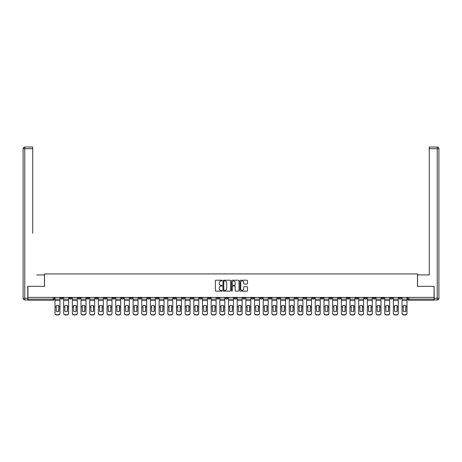 <?xml version="1.0" encoding="UTF-8"?>
<svg xmlns="http://www.w3.org/2000/svg" width="462" height="462" viewBox="0 0 462 462"><rect width="100%" height="100%" fill="white"/><g stroke="black" fill="none" stroke-linecap="round" stroke-linejoin="round"><path stroke-width="0.69" d="M222.101 280.596A0.381 0.381 0 0 0 221.72 280.215L215.921 280.215A0.549 0.549 0 0 0 215.373 280.757L215.373 290.586A0.549 0.549 0 0 0 215.921 291.129L221.72 291.129A0.381 0.381 0 0 0 222.101 290.748A0.381 0.381 0 0 0 221.72 290.367L220.969 290.367A1.75 1.75 0 0 1 219.219 288.623L219.219 287.803A1.75 1.75 0 0 1 220.969 286.053L221.72 286.053A0.381 0.381 0 0 0 222.101 285.672A0.381 0.381 0 0 0 221.72 285.291L220.969 285.291A1.75 1.75 0 0 1 219.219 283.541L219.219 282.727A1.75 1.75 0 0 1 220.969 280.977L221.72 280.977A0.381 0.381 0 0 0 222.101 280.596M347.02 297.407L347.02 298.019L349.243 298.019A1.115 1.115 0 0 1 348.134 299.133A1.115 1.115 0 0 1 347.02 298.019L347.02 297.407M294.958 297.407L294.958 298.019L297.187 298.019A1.115 1.115 0 0 1 296.073 299.133A1.115 1.115 0 0 1 294.958 298.019L294.958 297.407M286.284 297.407L286.284 298.019L288.507 298.019A1.115 1.115 0 0 1 287.399 299.133A1.115 1.115 0 0 1 286.284 298.019L286.284 297.407M234.228 297.407L234.228 298.019L236.452 298.019A1.115 1.115 0 0 1 235.337 299.133A1.115 1.115 0 0 1 234.228 298.019L234.228 297.407M225.548 297.407L225.548 298.019L227.772 298.019A1.115 1.115 0 0 1 226.663 299.133A1.115 1.115 0 0 1 225.548 298.019L225.548 297.407M216.874 297.407L216.874 298.019L219.098 298.019A1.115 1.115 0 0 1 217.983 299.133A1.115 1.115 0 0 1 216.874 298.019L216.874 297.407M199.52 297.407L199.52 298.019L201.744 298.019A1.115 1.115 0 0 1 200.635 299.133A1.115 1.115 0 0 1 199.52 298.019L199.52 297.407M182.167 298.019L182.167 297.407L182.167 298.019A1.115 1.115 0 0 0 183.281 299.133A1.115 1.115 0 0 1 182.167 298.019L184.39 298.019A1.115 1.115 0 0 1 183.281 299.133A1.115 1.115 0 0 0 184.39 298.019L184.39 297.407L184.39 298.019M173.493 298.019L173.493 297.407L173.493 298.019A1.115 1.115 0 0 0 174.601 299.133A1.115 1.115 0 0 1 173.493 298.019L175.716 298.019A1.115 1.115 0 0 1 174.601 299.133M164.813 298.019L164.813 297.407L164.813 298.019A1.115 1.115 0 0 0 165.927 299.133A1.115 1.115 0 0 1 164.813 298.019L167.042 298.019A1.115 1.115 0 0 1 165.927 299.133A1.115 1.115 0 0 0 167.042 298.019L167.042 297.407L167.042 298.019M156.139 297.407L156.139 298.019L158.362 298.019A1.115 1.115 0 0 1 157.253 299.133A1.115 1.115 0 0 1 156.139 298.019L156.139 297.407M147.465 297.407L147.465 298.019L149.688 298.019A1.115 1.115 0 0 1 148.573 299.133A1.115 1.115 0 0 1 147.465 298.019L147.465 297.407M138.785 297.407L138.785 298.019L141.008 298.019A1.115 1.115 0 0 1 139.899 299.133A1.115 1.115 0 0 1 138.785 298.019L138.785 297.407M130.111 298.019L130.111 297.407L130.111 298.019A1.115 1.115 0 0 0 131.22 299.133A1.115 1.115 0 0 1 130.111 298.019L132.334 298.019A1.115 1.115 0 0 1 131.22 299.133M112.757 298.019L112.757 297.407L112.757 298.019A1.115 1.115 0 0 0 113.866 299.133A1.115 1.115 0 0 1 112.757 298.019L114.98 298.019A1.115 1.115 0 0 1 113.866 299.133A1.115 1.115 0 0 0 114.98 298.019L114.98 297.407L114.98 298.019M104.077 298.019L104.077 297.407L104.077 298.019A1.115 1.115 0 0 0 105.192 299.133A1.115 1.115 0 0 1 104.077 298.019L106.306 298.019A1.115 1.115 0 0 1 105.192 299.133A1.115 1.115 0 0 0 106.306 298.019L106.306 297.407L106.306 298.019M95.403 298.019L95.403 297.407L95.403 298.019A1.115 1.115 0 0 0 96.518 299.133A1.115 1.115 0 0 1 95.403 298.019L97.626 298.019A1.115 1.115 0 0 1 96.518 299.133A1.115 1.115 0 0 0 97.626 298.019L97.626 297.407L97.626 298.019M86.729 298.019L86.729 297.407L86.729 298.019A1.115 1.115 0 0 0 87.838 299.133A1.115 1.115 0 0 1 86.729 298.019L88.952 298.019A1.115 1.115 0 0 1 87.838 299.133M78.049 298.019L78.049 297.407L78.049 298.019A1.115 1.115 0 0 0 79.164 299.133A1.115 1.115 0 0 1 78.049 298.019L80.273 298.019A1.115 1.115 0 0 1 79.164 299.133A1.115 1.115 0 0 0 80.273 298.019L80.273 297.407L80.273 298.019M69.375 298.019L69.375 297.407L69.375 298.019A1.115 1.115 0 0 0 70.484 299.133A1.115 1.115 0 0 1 69.375 298.019L71.598 298.019A1.115 1.115 0 0 1 70.484 299.133A1.115 1.115 0 0 0 71.598 298.019L71.598 297.407L71.598 298.019M246.956 284.061A0.549 0.549 0 0 0 247.499 283.518L247.499 280.757A0.549 0.549 0 0 0 246.956 280.215L240.511 280.215A0.549 0.549 0 0 0 239.969 280.757L239.969 290.586A0.549 0.549 0 0 0 240.511 291.129L246.956 291.129A0.549 0.549 0 0 0 247.499 290.586L247.499 287.254A0.549 0.549 0 0 0 246.956 286.711L244.196 286.711A0.549 0.549 0 0 0 243.653 287.254L243.653 288.906A1.461 1.461 0 0 1 242.192 290.367A1.461 1.461 0 0 1 240.731 288.906L240.731 282.438A1.461 1.461 0 0 1 242.192 280.977A1.461 1.461 0 0 1 243.653 282.438L243.653 283.518A0.549 0.549 0 0 0 244.196 284.061L246.956 284.061M29.164 147.014L24.769 147.014L32.721 147.014L29.164 147.014L32.721 147.014L32.721 148.683L24.769 148.683L24.769 298.296L27.772 298.296L27.772 286.342L44.514 286.342L44.514 273.937L417.486 273.937L417.486 286.342L434.061 286.342L434.061 297.407L27.939 297.407L27.939 299.133L54.245 299.133L54.245 297.407M27.939 286.342L27.939 297.407M230.521 280.757A0.549 0.549 0 0 0 229.978 280.215L223.533 280.215A0.549 0.549 0 0 0 222.99 280.757L222.99 290.586A0.549 0.549 0 0 0 223.533 291.129L229.978 291.129A0.549 0.549 0 0 0 230.521 290.586L230.521 280.757M232.022 280.215L238.467 280.215A0.549 0.549 0 0 1 239.01 280.757L239.01 290.586A0.549 0.549 0 0 1 238.467 291.129L235.707 291.129A0.549 0.549 0 0 1 235.164 290.586L235.164 286.602A0.549 0.549 0 0 0 234.615 286.053L232.79 286.053A0.549 0.549 0 0 0 232.242 286.602L232.242 290.748A0.381 0.381 0 0 1 231.86 291.129A0.381 0.381 0 0 1 231.479 290.748L231.479 280.757A0.549 0.549 0 0 1 232.022 280.215M407.755 297.407L407.755 299.133L434.061 299.133L434.061 300.242L408.864 300.242A1.115 1.115 0 0 1 407.755 299.133A1.115 1.115 0 0 0 408.864 300.242L408.864 297.407M434.061 297.407L434.061 299.133M54.245 299.133A1.115 1.115 0 0 1 53.136 300.242L27.939 300.242L27.939 299.133M401.305 297.407L401.305 298.019A1.115 1.115 0 0 1 400.19 299.133A1.115 1.115 0 0 1 399.076 298.019L401.305 298.019M399.076 297.407L399.076 298.019M392.625 298.019L392.625 297.407L392.625 298.019A1.115 1.115 0 0 1 391.516 299.133A1.115 1.115 0 0 1 390.402 298.019L392.625 298.019A1.115 1.115 0 0 1 391.516 299.133M390.402 297.407L390.402 298.019M383.951 297.407L383.951 298.019A1.115 1.115 0 0 1 382.836 299.133A1.115 1.115 0 0 1 381.728 298.019A1.115 1.115 0 0 0 382.836 299.133M381.728 297.407L381.728 298.019L383.951 298.019M375.271 297.407L375.271 298.019A1.115 1.115 0 0 1 374.162 299.133A1.115 1.115 0 0 1 373.048 298.019L375.271 298.019A1.115 1.115 0 0 1 374.162 299.133M373.048 297.407L373.048 298.019M366.597 297.407L366.597 298.019A1.115 1.115 0 0 1 365.482 299.133A1.115 1.115 0 0 1 364.374 298.019A1.115 1.115 0 0 0 365.482 299.133M364.374 297.407L364.374 298.019L366.597 298.019M357.923 297.407L357.923 298.019A1.115 1.115 0 0 1 356.808 299.133A1.115 1.115 0 0 1 355.694 298.019L357.923 298.019M355.694 297.407L355.694 298.019M349.243 297.407L349.243 298.019A1.115 1.115 0 0 1 348.134 299.133M340.569 297.407L340.569 298.019A1.115 1.115 0 0 1 339.454 299.133A1.115 1.115 0 0 1 338.34 298.019L340.569 298.019M338.34 297.407L338.34 298.019M331.889 297.407L331.889 298.019A1.115 1.115 0 0 1 330.78 299.133A1.115 1.115 0 0 1 329.666 298.019L331.889 298.019M329.666 297.407L329.666 298.019M323.215 297.407L323.215 298.019A1.115 1.115 0 0 1 322.101 299.133A1.115 1.115 0 0 1 320.992 298.019A1.115 1.115 0 0 0 322.101 299.133M320.992 297.407L320.992 298.019L323.215 298.019M314.535 297.407L314.535 298.019A1.115 1.115 0 0 1 313.427 299.133A1.115 1.115 0 0 1 312.312 298.019L314.535 298.019M312.312 297.407L312.312 298.019M305.861 297.407L305.861 298.019A1.115 1.115 0 0 1 304.747 299.133A1.115 1.115 0 0 1 303.638 298.019L305.861 298.019M303.638 297.407L303.638 298.019M297.187 297.407L297.187 298.019M288.507 297.407L288.507 298.019L288.507 297.407M279.833 297.407L279.833 298.019A1.115 1.115 0 0 1 278.719 299.133A1.115 1.115 0 0 1 277.61 298.019L279.833 298.019M277.61 297.407L277.61 298.019M271.154 297.407L271.154 298.019A1.115 1.115 0 0 1 270.045 299.133A1.115 1.115 0 0 1 268.93 298.019L271.154 298.019M268.93 297.407L268.93 298.019M262.48 297.407L262.48 298.019A1.115 1.115 0 0 1 261.365 299.133A1.115 1.115 0 0 1 260.256 298.019L262.48 298.019M260.256 297.407L260.256 298.019M253.805 297.407L253.805 298.019A1.115 1.115 0 0 1 252.691 299.133A1.115 1.115 0 0 1 251.576 298.019L253.805 298.019M251.576 297.407L251.576 298.019M245.126 297.407L245.126 298.019A1.115 1.115 0 0 1 244.017 299.133A1.115 1.115 0 0 1 242.902 298.019L245.126 298.019M242.902 297.407L242.902 298.019M236.452 297.407L236.452 298.019A1.115 1.115 0 0 1 235.337 299.133M227.772 297.407L227.772 298.019M219.098 298.019L219.098 297.407L219.098 298.019A1.115 1.115 0 0 1 217.983 299.133M210.424 297.407L210.424 298.019A1.115 1.115 0 0 1 209.309 299.133A1.115 1.115 0 0 1 208.195 298.019A1.115 1.115 0 0 0 209.309 299.133A1.115 1.115 0 0 0 210.424 298.019L208.195 298.019L208.195 297.407M201.744 298.019L201.744 297.407L201.744 298.019A1.115 1.115 0 0 1 200.635 299.133M193.07 297.407L193.07 298.019A1.115 1.115 0 0 1 191.955 299.133A1.115 1.115 0 0 1 190.846 298.019A1.115 1.115 0 0 0 191.955 299.133M190.846 297.407L190.846 298.019L193.07 298.019M175.716 297.407L175.716 298.019L175.716 297.407M158.362 298.019L158.362 297.407L158.362 298.019A1.115 1.115 0 0 1 157.253 299.133M149.688 298.019L149.688 297.407L149.688 298.019A1.115 1.115 0 0 1 148.573 299.133M141.008 298.019L141.008 297.407L141.008 298.019A1.115 1.115 0 0 1 139.899 299.133M132.334 297.407L132.334 298.019L132.334 297.407M123.66 298.019L123.66 297.407L123.66 298.019A1.115 1.115 0 0 1 122.545 299.133A1.115 1.115 0 0 1 121.431 298.019L123.66 298.019A1.115 1.115 0 0 1 122.545 299.133M121.431 297.407L121.431 298.019M88.952 297.407L88.952 298.019L88.952 297.407M62.924 297.407L62.924 298.019A1.115 1.115 0 0 1 61.81 299.133A1.115 1.115 0 0 1 60.695 298.019A1.115 1.115 0 0 0 61.81 299.133A1.115 1.115 0 0 0 62.924 298.019L62.924 297.407M60.695 297.407L60.695 298.019L62.924 298.019M224.134 280.977A0.381 0.381 0 0 0 223.752 281.358L223.752 289.986A0.381 0.381 0 0 0 224.134 290.367L224.925 290.367A1.75 1.75 0 0 0 226.675 288.623L226.675 282.727A1.75 1.75 0 0 0 224.925 280.977L224.134 280.977M235.164 282.467A1.461 1.461 0 0 0 233.703 281.006A1.461 1.461 0 0 0 232.242 282.467L232.242 284.742A0.549 0.549 0 0 0 232.79 285.291L234.615 285.291A0.549 0.549 0 0 0 235.164 284.742L235.164 282.467M58.726 311.388L58.726 305.636M57.473 305.446A3.448 3.032 180 0 1 58.726 305.671M54.995 307.184L54.995 313.172A1.669 1.582 0 0 0 56.664 314.755L58.276 314.755A1.669 1.582 0 0 0 59.944 313.172L59.944 313.403A1.669 1.582 180 0 1 58.276 314.986L58.276 314.755M57.473 311.59A3.448 3.269 180 0 0 58.726 311.348M58.836 306.953L58.836 305.671A3.448 3.032 180 0 0 57.525 305.446A3.448 3.032 180 0 0 56.22 305.671L56.22 311.348A3.448 3.269 180 0 0 58.836 311.348L58.836 306.953L59.944 306.953L59.944 313.403M59.944 297.407L59.944 306.953M54.995 297.407L54.995 313.403A1.669 1.582 180 0 0 56.664 314.986L58.276 314.986M67.4 311.388L67.4 305.636M66.147 305.446A3.448 3.032 180 0 1 67.4 305.671M63.675 307.184L63.675 313.172A1.669 1.582 0 0 0 65.344 314.755L66.955 314.755A1.669 1.582 0 0 0 68.624 313.172L68.624 313.403A1.669 1.582 180 0 1 66.955 314.986L66.955 314.755M66.147 311.59A3.448 3.269 180 0 0 67.4 311.348M76.074 311.388L76.074 305.636M74.827 305.446A3.448 3.032 180 0 1 76.074 305.671M72.349 307.184L72.349 313.172A1.669 1.582 0 0 0 74.018 314.755L75.629 314.755A1.669 1.582 0 0 0 77.298 313.172L77.298 313.403A1.669 1.582 180 0 1 75.629 314.986L75.629 314.755M74.827 311.59A3.448 3.269 180 0 0 76.074 311.348M44.456 286.342L44.456 274.936L36.562 274.936M32.721 148.683L32.721 233.223M27.772 298.296L27.772 299.965L24.769 299.965A1.669 1.669 0 0 1 23.1 298.296L23.1 148.683A1.669 1.669 0 0 1 24.769 147.014A1.669 1.669 0 0 0 23.1 148.683A1.669 1.669 0 0 1 24.769 147.014A1.669 1.669 0 0 0 23.1 148.683L24.769 148.683L24.769 147.014M425.438 274.936L429.279 274.936L429.279 147.014L437.231 147.014L429.279 147.014M417.544 286.342L417.544 274.936L429.279 274.936L429.279 233.223M434.228 298.296L437.231 298.296L437.231 148.683L438.9 148.683A1.669 1.669 0 0 0 437.231 147.014A1.669 1.669 0 0 1 438.9 148.683L438.9 298.296A1.669 1.669 0 0 1 437.231 299.965L434.228 299.965L434.061 286.342M67.51 306.953L67.51 305.671A3.448 3.032 180 0 0 66.205 305.446A3.448 3.032 180 0 0 64.899 305.671L64.899 311.348A3.448 3.269 180 0 0 67.51 311.348L67.51 306.953L68.624 306.953L68.624 313.403M68.624 297.407L68.624 306.953M63.675 297.407L63.675 313.403A1.669 1.582 180 0 0 65.344 314.986L66.955 314.986M76.19 306.953L76.19 305.671A3.448 3.032 180 0 0 74.879 305.446A3.448 3.032 180 0 0 73.574 305.671L73.574 311.348A3.448 3.269 180 0 0 76.19 311.348L76.19 306.953L77.298 306.953L77.298 313.403M77.298 297.407L77.298 306.953M72.349 297.407L72.349 313.403A1.669 1.582 180 0 0 74.018 314.986L75.629 314.986M84.754 311.388L84.754 305.636M83.501 305.446A3.448 3.032 180 0 1 84.754 305.671M81.023 307.184L81.023 313.172A1.669 1.582 0 0 0 82.692 314.755L84.309 314.755A1.669 1.582 0 0 0 85.978 313.172L85.978 313.403A1.669 1.582 180 0 1 84.309 314.986L84.309 314.755M83.501 311.59A3.448 3.269 180 0 0 84.754 311.348M93.428 311.388L93.428 305.636M92.175 305.446A3.448 3.032 180 0 1 93.428 305.671M89.703 307.184L89.703 313.172A1.669 1.582 0 0 0 91.372 314.755L92.983 314.755A1.669 1.582 0 0 0 94.652 313.172L94.652 313.403A1.669 1.582 180 0 1 92.983 314.986L92.983 314.755M92.175 311.59A3.448 3.269 180 0 0 93.428 311.348M102.108 311.388L102.108 305.636M100.855 305.446A3.448 3.032 180 0 1 102.108 305.671M98.377 307.184L98.377 313.172A1.669 1.582 0 0 0 100.046 314.755L101.663 314.755A1.669 1.582 0 0 0 103.326 313.172L103.326 313.403A1.669 1.582 180 0 1 101.663 314.986L101.663 314.755M100.855 311.59A3.448 3.269 180 0 0 102.108 311.348M84.864 306.953L84.864 305.671A3.448 3.032 180 0 0 83.558 305.446A3.448 3.032 180 0 0 82.248 305.671L82.248 311.348A3.448 3.269 180 0 0 84.864 311.348L84.864 306.953L85.978 306.953L85.978 313.403M85.978 297.407L85.978 306.953M81.023 297.407L81.023 313.403A1.669 1.582 180 0 0 82.692 314.986L84.309 314.986M93.538 306.953L93.538 305.671A3.448 3.032 180 0 0 92.233 305.446A3.448 3.032 180 0 0 90.927 305.671L90.927 311.348A3.448 3.269 180 0 0 93.538 311.348L93.538 306.953L94.652 306.953L94.652 313.403M94.652 297.407L94.652 306.953M89.703 297.407L89.703 313.403A1.669 1.582 180 0 0 91.372 314.986L92.983 314.986M102.218 306.953L102.218 305.671A3.448 3.032 180 0 0 100.912 305.446A3.448 3.032 180 0 0 99.601 305.671L99.601 311.348A3.448 3.269 180 0 0 102.218 311.348L102.218 306.953L103.326 306.953L103.326 313.403M103.326 297.407L103.326 306.953M98.377 297.407L98.377 313.403A1.669 1.582 180 0 0 100.046 314.986L101.663 314.986M110.782 311.388L110.782 305.636M109.529 305.446A3.448 3.032 180 0 1 110.782 305.671M107.057 307.184L107.057 313.172A1.669 1.582 0 0 0 108.726 314.755L110.337 314.755A1.669 1.582 0 0 0 112.006 313.172L112.006 313.403A1.669 1.582 180 0 1 110.337 314.986L110.337 314.755M109.529 311.59A3.448 3.269 180 0 0 110.782 311.348M110.892 306.953L110.892 305.671A3.448 3.032 180 0 0 109.586 305.446A3.448 3.032 180 0 0 108.281 305.671L108.281 311.348A3.448 3.269 180 0 0 110.892 311.348L110.892 306.953L112.006 306.953L112.006 313.403M112.006 297.407L112.006 306.953M107.057 297.407L107.057 313.403A1.669 1.582 180 0 0 108.726 314.986L110.337 314.986M119.456 311.388L119.456 305.636M118.208 305.446A3.448 3.032 180 0 1 119.456 305.671M115.731 307.184L115.731 313.172A1.669 1.582 0 0 0 117.4 314.755L119.011 314.755A1.669 1.582 0 0 0 120.68 313.172L120.68 313.403A1.669 1.582 180 0 1 119.011 314.986L119.011 314.755M118.208 311.59A3.448 3.269 180 0 0 119.456 311.348M119.571 306.953L119.571 305.671A3.448 3.032 180 0 0 118.26 305.446A3.448 3.032 180 0 0 116.955 305.671L116.955 311.348A3.448 3.269 180 0 0 119.571 311.348L119.571 306.953L120.68 306.953L120.68 313.403M120.68 297.407L120.68 306.953M115.731 297.407L115.731 313.403A1.669 1.582 180 0 0 117.4 314.986L119.011 314.986M128.136 311.388L128.136 305.636M126.883 305.446A3.448 3.032 180 0 1 128.136 305.671M124.411 307.184L124.411 313.172A1.669 1.582 0 0 0 126.074 314.755L127.691 314.755A1.669 1.582 0 0 0 129.36 313.172L129.36 313.403A1.669 1.582 180 0 1 127.691 314.986L127.691 314.755M126.883 311.59A3.448 3.269 180 0 0 128.136 311.348M128.245 306.953L128.245 305.671A3.448 3.032 180 0 0 126.94 305.446A3.448 3.032 180 0 0 125.629 305.671L125.629 311.348A3.448 3.269 180 0 0 128.245 311.348L128.245 306.953L129.36 306.953L129.36 313.403M129.36 297.407L129.36 306.953M124.411 297.407L124.411 313.403A1.669 1.582 180 0 0 126.074 314.986L127.691 314.986M136.81 311.388L136.81 305.636M135.562 305.446A3.448 3.032 180 0 1 136.81 305.671M133.085 307.184L133.085 313.172A1.669 1.582 0 0 0 134.754 314.755L136.365 314.755A1.669 1.582 0 0 0 138.034 313.172L138.034 313.403A1.669 1.582 180 0 1 136.365 314.986L136.365 314.755M135.562 311.59A3.448 3.269 180 0 0 136.81 311.348M136.919 306.953L136.919 305.671A3.448 3.032 180 0 0 135.614 305.446A3.448 3.032 180 0 0 134.309 305.671L134.309 311.348A3.448 3.269 180 0 0 136.919 311.348L136.919 306.953L138.034 306.953L138.034 313.403M138.034 297.407L138.034 306.953M133.085 297.407L133.085 313.403A1.669 1.582 180 0 0 134.754 314.986L136.365 314.986M145.49 311.388L145.49 305.636M144.236 305.446A3.448 3.032 180 0 1 145.49 305.671M141.759 307.184L141.759 313.172A1.669 1.582 0 0 0 143.428 314.755L145.045 314.755A1.669 1.582 0 0 0 146.708 313.172L146.708 313.403A1.669 1.582 180 0 1 145.045 314.986L145.045 314.755M144.236 311.59A3.448 3.269 180 0 0 145.49 311.348M145.599 306.953L145.599 305.671A3.448 3.032 180 0 0 144.294 305.446A3.448 3.032 180 0 0 142.983 305.671L142.983 311.348A3.448 3.269 180 0 0 145.599 311.348L145.599 306.953L146.708 306.953L146.708 313.403M146.708 297.407L146.708 306.953M141.759 297.407L141.759 313.403A1.669 1.582 180 0 0 143.428 314.986L145.045 314.986M154.164 311.388L154.164 305.636M152.91 305.446A3.448 3.032 180 0 1 154.164 305.671M150.439 307.184L150.439 313.172A1.669 1.582 0 0 0 152.108 314.755L153.719 314.755A1.669 1.582 0 0 0 155.388 313.172L155.388 313.403A1.669 1.582 180 0 1 153.719 314.986L153.719 314.755M152.91 311.59A3.448 3.269 180 0 0 154.164 311.348M154.273 306.953L154.273 305.671A3.448 3.032 180 0 0 152.968 305.446A3.448 3.032 180 0 0 151.663 305.671L151.663 311.348A3.448 3.269 180 0 0 154.273 311.348L154.273 306.953L155.388 306.953L155.388 313.403M155.388 297.407L155.388 306.953M150.439 297.407L150.439 313.403A1.669 1.582 180 0 0 152.108 314.986L153.719 314.986M162.838 311.388L162.838 305.636M161.59 305.446A3.448 3.032 180 0 1 162.838 305.671M159.113 307.184L159.113 313.172A1.669 1.582 0 0 0 160.782 314.755L162.393 314.755A1.669 1.582 0 0 0 164.062 313.172L164.062 313.403A1.669 1.582 180 0 1 162.393 314.986L162.393 314.755M161.59 311.59A3.448 3.269 180 0 0 162.838 311.348M162.953 306.953L162.953 305.671A3.448 3.032 180 0 0 161.642 305.446A3.448 3.032 180 0 0 160.337 305.671L160.337 311.348A3.448 3.269 180 0 0 162.953 311.348L162.953 306.953L164.062 306.953L164.062 313.403M164.062 297.407L164.062 306.953M159.113 297.407L159.113 313.403A1.669 1.582 180 0 0 160.782 314.986L162.393 314.986M171.518 311.388L171.518 305.636M170.264 305.446A3.448 3.032 180 0 1 171.518 305.671M167.793 307.184L167.793 313.172A1.669 1.582 0 0 0 169.456 314.755L171.073 314.755A1.669 1.582 0 0 0 172.742 313.172L172.742 313.403A1.669 1.582 180 0 1 171.073 314.986L171.073 314.755M170.264 311.59A3.448 3.269 180 0 0 171.518 311.348M171.627 306.953L171.627 305.671A3.448 3.032 180 0 0 170.322 305.446A3.448 3.032 180 0 0 169.011 305.671L169.011 311.348A3.448 3.269 180 0 0 171.627 311.348L171.627 306.953L172.742 306.953L172.742 313.403M172.742 297.407L172.742 306.953M167.793 297.407L167.793 313.403A1.669 1.582 180 0 0 169.456 314.986L171.073 314.986M180.192 311.388L180.192 305.636M178.944 305.446A3.448 3.032 180 0 1 180.192 305.671M176.467 307.184L176.467 313.172A1.669 1.582 0 0 0 178.136 314.755L179.747 314.755A1.669 1.582 0 0 0 181.416 313.172L181.416 313.403A1.669 1.582 180 0 1 179.747 314.986L179.747 314.755M178.944 311.59A3.448 3.269 180 0 0 180.192 311.348M180.307 306.953L180.307 305.671A3.448 3.032 180 0 0 178.996 305.446A3.448 3.032 180 0 0 177.691 305.671L177.691 311.348A3.448 3.269 180 0 0 180.307 311.348L180.307 306.953L181.416 306.953L181.416 313.403M181.416 297.407L181.416 306.953M176.467 297.407L176.467 313.403A1.669 1.582 180 0 0 178.136 314.986L179.747 314.986M188.871 311.388L188.871 305.636M187.618 305.446A3.448 3.032 180 0 1 188.871 305.671M185.141 307.184L185.141 313.172A1.669 1.582 0 0 0 186.81 314.755L188.427 314.755A1.669 1.582 0 0 0 190.096 313.172L190.096 313.403A1.669 1.582 180 0 1 188.427 314.986L188.427 314.755M187.618 311.59A3.448 3.269 180 0 0 188.871 311.348M188.981 306.953L188.981 305.671A3.448 3.032 180 0 0 187.676 305.446A3.448 3.032 180 0 0 186.365 305.671L186.365 311.348A3.448 3.269 180 0 0 188.981 311.348L188.981 306.953L190.096 306.953L190.096 313.403M190.096 297.407L190.096 306.953M185.141 297.407L185.141 313.403A1.669 1.582 180 0 0 186.81 314.986L188.427 314.986M197.545 311.388L197.545 305.636M196.292 305.446A3.448 3.032 180 0 1 197.545 305.671M193.821 307.184L193.821 313.172A1.669 1.582 0 0 0 195.49 314.755L197.101 314.755A1.669 1.582 0 0 0 198.77 313.172L198.77 313.403A1.669 1.582 180 0 1 197.101 314.986L197.101 314.755M196.292 311.59A3.448 3.269 180 0 0 197.545 311.348M197.655 306.953L197.655 305.671A3.448 3.032 180 0 0 196.35 305.446A3.448 3.032 180 0 0 195.045 305.671L195.045 311.348A3.448 3.269 180 0 0 197.655 311.348L197.655 306.953L198.77 306.953L198.77 313.403M198.77 297.407L198.77 306.953M193.821 297.407L193.821 313.403A1.669 1.582 180 0 0 195.49 314.986L197.101 314.986M206.219 311.388L206.219 305.636M204.972 305.446A3.448 3.032 180 0 1 206.219 305.671M202.495 307.184L202.495 313.172A1.669 1.582 0 0 0 204.164 314.755L205.775 314.755A1.669 1.582 0 0 0 207.444 313.172L207.444 313.403A1.669 1.582 180 0 1 205.775 314.986L205.775 314.755M204.972 311.59A3.448 3.269 180 0 0 206.219 311.348M206.335 306.953L206.335 305.671A3.448 3.032 180 0 0 205.024 305.446A3.448 3.032 180 0 0 203.719 305.671L203.719 311.348A3.448 3.269 180 0 0 206.335 311.348L206.335 306.953L207.444 306.953L207.444 313.403M207.444 297.407L207.444 306.953M202.495 297.407L202.495 313.403A1.669 1.582 180 0 0 204.164 314.986L205.775 314.986M214.899 311.388L214.899 305.636M213.646 305.446A3.448 3.032 180 0 1 214.899 305.671M211.174 307.184L211.174 313.172A1.669 1.582 0 0 0 212.843 314.755L214.455 314.755A1.669 1.582 0 0 0 216.124 313.172L216.124 313.403A1.669 1.582 180 0 1 214.455 314.986L214.455 314.755M213.646 311.59A3.448 3.269 180 0 0 214.899 311.348M215.009 306.953L215.009 305.671A3.448 3.032 180 0 0 213.704 305.446A3.448 3.032 180 0 0 212.393 305.671L212.393 311.348A3.448 3.269 180 0 0 215.009 311.348L215.009 306.953L216.124 306.953L216.124 313.403M216.124 297.407L216.124 306.953M211.174 297.407L211.174 313.403A1.669 1.582 180 0 0 212.843 314.986L214.455 314.986M223.573 311.388L223.573 305.636M222.326 305.446A3.448 3.032 180 0 1 223.573 305.671M219.848 307.184L219.848 313.172A1.669 1.582 0 0 0 221.517 314.755L223.129 314.755A1.669 1.582 0 0 0 224.798 313.172L224.798 313.403A1.669 1.582 180 0 1 223.129 314.986L223.129 314.755M222.326 311.59A3.448 3.269 180 0 0 223.573 311.348M223.689 306.953L223.689 305.671A3.448 3.032 180 0 0 222.378 305.446A3.448 3.032 180 0 0 221.073 305.671L221.073 311.348A3.448 3.269 180 0 0 223.689 311.348L223.689 306.953L224.798 306.953L224.798 313.403M224.798 297.407L224.798 306.953M219.848 297.407L219.848 313.403A1.669 1.582 180 0 0 221.517 314.986L223.129 314.986M232.253 311.388L232.253 305.636M231 305.446A3.448 3.032 180 0 1 232.253 305.671M228.523 307.184L228.523 313.172A1.669 1.582 0 0 0 230.192 314.755L231.808 314.755A1.669 1.582 0 0 0 233.477 313.172L233.477 313.403A1.669 1.582 180 0 1 231.808 314.986L231.808 314.755M231 311.59A3.448 3.269 180 0 0 232.253 311.348M232.363 306.953L232.363 305.671A3.448 3.032 180 0 0 231.058 305.446A3.448 3.032 180 0 0 229.747 305.671L229.747 311.348A3.448 3.269 180 0 0 232.363 311.348L232.363 306.953L233.477 306.953L233.477 313.403M233.477 297.407L233.477 306.953M228.523 297.407L228.523 313.403A1.669 1.582 180 0 0 230.192 314.986L231.808 314.986M240.927 311.388L240.927 305.636M239.674 305.446A3.448 3.032 180 0 1 240.927 305.671M237.202 307.184L237.202 313.172A1.669 1.582 0 0 0 238.871 314.755L240.483 314.755A1.669 1.582 0 0 0 242.152 313.172L242.152 313.403A1.669 1.582 180 0 1 240.483 314.986L240.483 314.755M239.674 311.59A3.448 3.269 180 0 0 240.927 311.348M241.037 306.953L241.037 305.671A3.448 3.032 180 0 0 239.732 305.446A3.448 3.032 180 0 0 238.427 305.671L238.427 311.348A3.448 3.269 180 0 0 241.037 311.348L241.037 306.953L242.152 306.953L242.152 313.403M242.152 297.407L242.152 306.953M237.202 297.407L237.202 313.403A1.669 1.582 180 0 0 238.871 314.986L240.483 314.986M249.607 311.388L249.607 305.636M248.354 305.446A3.448 3.032 180 0 1 249.607 305.671M245.876 307.184L245.876 313.172A1.669 1.582 0 0 0 247.545 314.755L249.157 314.755A1.669 1.582 0 0 0 250.826 313.172L250.826 313.403A1.669 1.582 180 0 1 249.157 314.986L249.157 314.755M248.354 311.59A3.448 3.269 180 0 0 249.607 311.348M249.717 306.953L249.717 305.671A3.448 3.032 180 0 0 248.406 305.446A3.448 3.032 180 0 0 247.101 305.671L247.101 311.348A3.448 3.269 180 0 0 249.717 311.348L249.717 306.953L250.826 306.953L250.826 313.403M250.826 297.407L250.826 306.953M245.876 297.407L245.876 313.403A1.669 1.582 180 0 0 247.545 314.986L249.157 314.986M258.281 311.388L258.281 305.636M257.028 305.446A3.448 3.032 180 0 1 258.281 305.671M254.556 307.184L254.556 313.172A1.669 1.582 0 0 0 256.225 314.755L257.836 314.755A1.669 1.582 0 0 0 259.505 313.172L259.505 313.403A1.669 1.582 180 0 1 257.836 314.986L257.836 314.755M257.028 311.59A3.448 3.269 180 0 0 258.281 311.348M258.391 306.953L258.391 305.671A3.448 3.032 180 0 0 257.086 305.446A3.448 3.032 180 0 0 255.781 305.671L255.781 311.348A3.448 3.269 180 0 0 258.391 311.348L258.391 306.953L259.505 306.953L259.505 313.403M259.505 297.407L259.505 306.953M254.556 297.407L254.556 313.403A1.669 1.582 180 0 0 256.225 314.986L257.836 314.986M266.955 311.388L266.955 305.636M265.708 305.446A3.448 3.032 180 0 1 266.955 305.671M263.23 307.184L263.23 313.172A1.669 1.582 0 0 0 264.899 314.755L266.51 314.755A1.669 1.582 0 0 0 268.179 313.172L268.179 313.403A1.669 1.582 180 0 1 266.51 314.986L266.51 314.755M265.708 311.59A3.448 3.269 180 0 0 266.955 311.348M267.071 306.953L267.071 305.671A3.448 3.032 180 0 0 265.76 305.446A3.448 3.032 180 0 0 264.455 305.671L264.455 311.348A3.448 3.269 180 0 0 267.071 311.348L267.071 306.953L268.179 306.953L268.179 313.403M268.179 297.407L268.179 306.953M263.23 297.407L263.23 313.403A1.669 1.582 180 0 0 264.899 314.986L266.51 314.986M275.635 311.388L275.635 305.636M274.382 305.446A3.448 3.032 180 0 1 275.635 305.671M271.904 307.184L271.904 313.172A1.669 1.582 0 0 0 273.573 314.755L275.19 314.755A1.669 1.582 0 0 0 276.859 313.172L276.859 313.403A1.669 1.582 180 0 1 275.19 314.986L275.19 314.755M274.382 311.59A3.448 3.269 180 0 0 275.635 311.348M275.745 306.953L275.745 305.671A3.448 3.032 180 0 0 274.44 305.446A3.448 3.032 180 0 0 273.129 305.671L273.129 311.348A3.448 3.269 180 0 0 275.745 311.348L275.745 306.953L276.859 306.953L276.859 313.403M276.859 297.407L276.859 306.953M271.904 297.407L271.904 313.403A1.669 1.582 180 0 0 273.573 314.986L275.19 314.986M284.309 311.388L284.309 305.636M283.056 305.446A3.448 3.032 180 0 1 284.309 305.671M280.584 307.184L280.584 313.172A1.669 1.582 0 0 0 282.253 314.755L283.864 314.755A1.669 1.582 0 0 0 285.533 313.172L285.533 313.403A1.669 1.582 180 0 1 283.864 314.986L283.864 314.755M283.056 311.59A3.448 3.269 180 0 0 284.309 311.348M284.419 306.953L284.419 305.671A3.448 3.032 180 0 0 283.114 305.446A3.448 3.032 180 0 0 281.808 305.671L281.808 311.348A3.448 3.269 180 0 0 284.419 311.348L284.419 306.953L285.533 306.953L285.533 313.403M285.533 297.407L285.533 306.953M280.584 297.407L280.584 313.403A1.669 1.582 180 0 0 282.253 314.986L283.864 314.986M292.989 311.388L292.989 305.636M291.736 305.446A3.448 3.032 180 0 1 292.989 305.671M289.258 307.184L289.258 313.172A1.669 1.582 0 0 0 290.927 314.755L292.544 314.755A1.669 1.582 0 0 0 294.207 313.172L294.207 313.403A1.669 1.582 180 0 1 292.544 314.986L292.544 314.755M291.736 311.59A3.448 3.269 180 0 0 292.989 311.348M293.099 306.953L293.099 305.671A3.448 3.032 180 0 0 291.788 305.446A3.448 3.032 180 0 0 290.483 305.671L290.483 311.348A3.448 3.269 180 0 0 293.099 311.348L293.099 306.953L294.207 306.953L294.207 313.403M294.207 297.407L294.207 306.953M289.258 297.407L289.258 313.403A1.669 1.582 180 0 0 290.927 314.986L292.544 314.986M301.663 311.388L301.663 305.636M300.41 305.446A3.448 3.032 180 0 1 301.663 305.671M297.938 307.184L297.938 313.172A1.669 1.582 0 0 0 299.607 314.755L301.218 314.755A1.669 1.582 0 0 0 302.887 313.172L302.887 313.403A1.669 1.582 180 0 1 301.218 314.986L301.218 314.755M300.41 311.59A3.448 3.269 180 0 0 301.663 311.348M301.773 306.953L301.773 305.671A3.448 3.032 180 0 0 300.467 305.446A3.448 3.032 180 0 0 299.162 305.671L299.162 311.348A3.448 3.269 180 0 0 301.773 311.348L301.773 306.953L302.887 306.953L302.887 313.403M302.887 297.407L302.887 306.953M297.938 297.407L297.938 313.403A1.669 1.582 180 0 0 299.607 314.986L301.218 314.986M310.337 311.388L310.337 305.636M309.09 305.446A3.448 3.032 180 0 1 310.337 305.671M306.612 307.184L306.612 313.172A1.669 1.582 0 0 0 308.281 314.755L309.892 314.755A1.669 1.582 0 0 0 311.561 313.172L311.561 313.403A1.669 1.582 180 0 1 309.892 314.986L309.892 314.755M309.09 311.59A3.448 3.269 180 0 0 310.337 311.348M310.452 306.953L310.452 305.671A3.448 3.032 180 0 0 309.142 305.446A3.448 3.032 180 0 0 307.836 305.671L307.836 311.348A3.448 3.269 180 0 0 310.452 311.348L310.452 306.953L311.561 306.953L311.561 313.403M311.561 297.407L311.561 306.953M306.612 297.407L306.612 313.403A1.669 1.582 180 0 0 308.281 314.986L309.892 314.986M319.017 311.388L319.017 305.636M317.764 305.446A3.448 3.032 180 0 1 319.017 305.671M315.292 307.184L315.292 313.172A1.669 1.582 0 0 0 316.955 314.755L318.572 314.755A1.669 1.582 0 0 0 320.241 313.172L320.241 313.403A1.669 1.582 180 0 1 318.572 314.986L318.572 314.755M317.764 311.59A3.448 3.269 180 0 0 319.017 311.348M319.127 306.953L319.127 305.671A3.448 3.032 180 0 0 317.821 305.446A3.448 3.032 180 0 0 316.51 305.671L316.51 311.348A3.448 3.269 180 0 0 319.127 311.348L319.127 306.953L320.241 306.953L320.241 313.403M320.241 297.407L320.241 306.953M315.292 297.407L315.292 313.403A1.669 1.582 180 0 0 316.955 314.986L318.572 314.986M327.691 311.388L327.691 305.636M326.438 305.446A3.448 3.032 180 0 1 327.691 305.671M323.966 307.184L323.966 313.172A1.669 1.582 0 0 0 325.635 314.755L327.246 314.755A1.669 1.582 0 0 0 328.915 313.172L328.915 313.403A1.669 1.582 180 0 1 327.246 314.986L327.246 314.755M326.438 311.59A3.448 3.269 180 0 0 327.691 311.348M327.801 306.953L327.801 305.671A3.448 3.032 180 0 0 326.495 305.446A3.448 3.032 180 0 0 325.19 305.671L325.19 311.348A3.448 3.269 180 0 0 327.801 311.348L327.801 306.953L328.915 306.953L328.915 313.403M328.915 297.407L328.915 306.953M323.966 297.407L323.966 313.403A1.669 1.582 180 0 0 325.635 314.986L327.246 314.986M336.371 311.388L336.371 305.636M335.117 305.446A3.448 3.032 180 0 1 336.371 305.671M332.64 307.184L332.64 313.172A1.669 1.582 0 0 0 334.309 314.755L335.926 314.755A1.669 1.582 0 0 0 337.589 313.172L337.589 313.403A1.669 1.582 180 0 1 335.926 314.986L335.926 314.755M335.117 311.59A3.448 3.269 180 0 0 336.371 311.348M336.48 306.953L336.48 305.671A3.448 3.032 180 0 0 335.175 305.446A3.448 3.032 180 0 0 333.864 305.671L333.864 311.348A3.448 3.269 180 0 0 336.48 311.348L336.48 306.953L337.589 306.953L337.589 313.403M337.589 297.407L337.589 306.953M332.64 297.407L332.64 313.403A1.669 1.582 180 0 0 334.309 314.986L335.926 314.986M345.045 311.388L345.045 305.636M343.792 305.446A3.448 3.032 180 0 1 345.045 305.671M341.32 307.184L341.32 313.172A1.669 1.582 0 0 0 342.989 314.755L344.6 314.755A1.669 1.582 0 0 0 346.269 313.172L346.269 313.403A1.669 1.582 180 0 1 344.6 314.986L344.6 314.755M343.792 311.59A3.448 3.269 180 0 0 345.045 311.348M345.154 306.953L345.154 305.671A3.448 3.032 180 0 0 343.849 305.446A3.448 3.032 180 0 0 342.544 305.671L342.544 311.348A3.448 3.269 180 0 0 345.154 311.348L345.154 306.953L346.269 306.953L346.269 313.403M346.269 297.407L346.269 306.953M341.32 297.407L341.32 313.403A1.669 1.582 180 0 0 342.989 314.986L344.6 314.986M353.719 311.388L353.719 305.636M352.471 305.446A3.448 3.032 180 0 1 353.719 305.671M349.994 307.184L349.994 313.172A1.669 1.582 0 0 0 351.663 314.755L353.274 314.755A1.669 1.582 0 0 0 354.943 313.172L354.943 313.403A1.669 1.582 180 0 1 353.274 314.986L353.274 314.755M352.471 311.59A3.448 3.269 180 0 0 353.719 311.348M353.834 306.953L353.834 305.671A3.448 3.032 180 0 0 352.523 305.446A3.448 3.032 180 0 0 351.218 305.671L351.218 311.348A3.448 3.269 180 0 0 353.834 311.348L353.834 306.953L354.943 306.953L354.943 313.403M354.943 297.407L354.943 306.953M349.994 297.407L349.994 313.403A1.669 1.582 180 0 0 351.663 314.986L353.274 314.986M362.399 311.388L362.399 305.636M361.145 305.446A3.448 3.032 180 0 1 362.399 305.671M358.674 307.184L358.674 313.172A1.669 1.582 0 0 0 360.337 314.755L361.954 314.755A1.669 1.582 0 0 0 363.623 313.172L363.623 313.403A1.669 1.582 180 0 1 361.954 314.986L361.954 314.755M361.145 311.59A3.448 3.269 180 0 0 362.399 311.348M362.508 306.953L362.508 305.671A3.448 3.032 180 0 0 361.203 305.446A3.448 3.032 180 0 0 359.892 305.671L359.892 311.348A3.448 3.269 180 0 0 362.508 311.348L362.508 306.953L363.623 306.953L363.623 313.403M363.623 297.407L363.623 306.953M358.674 297.407L358.674 313.403A1.669 1.582 180 0 0 360.337 314.986L361.954 314.986M371.073 311.388L371.073 305.636M369.825 305.446A3.448 3.032 180 0 1 371.073 305.671M367.348 307.184L367.348 313.172A1.669 1.582 0 0 0 369.017 314.755L370.628 314.755A1.669 1.582 0 0 0 372.297 313.172L372.297 313.403A1.669 1.582 180 0 1 370.628 314.986L370.628 314.755M369.825 311.59A3.448 3.269 180 0 0 371.073 311.348M371.182 306.953L371.182 305.671A3.448 3.032 180 0 0 369.877 305.446A3.448 3.032 180 0 0 368.572 305.671L368.572 311.348A3.448 3.269 180 0 0 371.182 311.348L371.182 306.953L372.297 306.953L372.297 313.403M372.297 297.407L372.297 306.953M367.348 297.407L367.348 313.403A1.669 1.582 180 0 0 369.017 314.986L370.628 314.986M379.752 311.388L379.752 305.636M378.499 305.446A3.448 3.032 180 0 1 379.752 305.671M376.022 307.184L376.022 313.172A1.669 1.582 0 0 0 377.691 314.755L379.308 314.755A1.669 1.582 0 0 0 380.977 313.172L380.977 313.403A1.669 1.582 180 0 1 379.308 314.986L379.308 314.755M378.499 311.59A3.448 3.269 180 0 0 379.752 311.348M379.862 306.953L379.862 305.671A3.448 3.032 180 0 0 378.557 305.446A3.448 3.032 180 0 0 377.246 305.671L377.246 311.348A3.448 3.269 180 0 0 379.862 311.348L379.862 306.953L380.977 306.953L380.977 313.403M380.977 297.407L380.977 306.953M376.022 297.407L376.022 313.403A1.669 1.582 180 0 0 377.691 314.986L379.308 314.986M388.427 311.388L388.427 305.636M387.173 305.446A3.448 3.032 180 0 1 388.427 305.671M384.702 307.184L384.702 313.172A1.669 1.582 0 0 0 386.371 314.755L387.982 314.755A1.669 1.582 0 0 0 389.651 313.172L389.651 313.403A1.669 1.582 180 0 1 387.982 314.986L387.982 314.755M387.173 311.59A3.448 3.269 180 0 0 388.427 311.348M388.536 306.953L388.536 305.671A3.448 3.032 180 0 0 387.231 305.446A3.448 3.032 180 0 0 385.926 305.671L385.926 311.348A3.448 3.269 180 0 0 388.536 311.348L388.536 306.953L389.651 306.953L389.651 313.403M389.651 297.407L389.651 306.953M384.702 297.407L384.702 313.403A1.669 1.582 180 0 0 386.371 314.986L387.982 314.986M397.101 311.388L397.101 305.636M395.853 305.446A3.448 3.032 180 0 1 397.101 305.671M393.376 307.184L393.376 313.172A1.669 1.582 0 0 0 395.045 314.755L396.656 314.755A1.669 1.582 0 0 0 398.325 313.172L398.325 313.403A1.669 1.582 180 0 1 396.656 314.986L396.656 314.755M395.853 311.59A3.448 3.269 180 0 0 397.101 311.348M397.216 306.953L397.216 305.671A3.448 3.032 180 0 0 395.905 305.446A3.448 3.032 180 0 0 394.6 305.671L394.6 311.348A3.448 3.269 180 0 0 397.216 311.348L397.216 306.953L398.325 306.953L398.325 313.403M398.325 297.407L398.325 306.953M393.376 297.407L393.376 313.403A1.669 1.582 180 0 0 395.045 314.986L396.656 314.986M405.78 311.388L405.78 305.636M404.527 305.446A3.448 3.032 180 0 1 405.78 305.671M402.056 307.184L402.056 313.172A1.669 1.582 0 0 0 403.724 314.755L405.336 314.755A1.669 1.582 0 0 0 407.005 313.172L407.005 313.403A1.669 1.582 180 0 1 405.336 314.986L405.336 314.755M404.527 311.59A3.448 3.269 180 0 0 405.78 311.348M405.89 306.953L405.89 305.671A3.448 3.032 180 0 0 404.585 305.446A3.448 3.032 180 0 0 403.274 305.671L403.274 311.348A3.448 3.269 180 0 0 405.89 311.348L405.89 306.953L407.005 306.953L407.005 313.403M407.005 297.407L407.005 306.953M402.056 297.407L402.056 313.403A1.669 1.582 180 0 0 403.724 314.986L405.336 314.986M53.136 297.407L53.136 300.242M58.836 306.866L59.944 306.866M54.995 306.866L56.22 306.866M54.995 300.456L59.944 300.456M54.995 306.953L56.22 306.953M54.995 299.133L59.944 299.133M24.769 299.965L24.769 298.296L23.1 298.296M437.231 147.014L437.231 148.683L429.279 148.683M438.9 298.296L437.231 298.296L437.231 299.965M67.51 306.866L68.624 306.866M63.675 306.866L64.899 306.866M63.675 300.456L68.624 300.456M63.675 306.953L64.899 306.953M63.675 299.133L68.624 299.133M76.19 306.866L77.298 306.866M72.349 306.866L73.574 306.866M72.349 300.456L77.298 300.456M72.349 306.953L73.574 306.953M72.349 299.133L77.298 299.133M84.864 306.866L85.978 306.866M81.023 306.866L82.248 306.866M81.023 300.456L85.978 300.456M81.023 306.953L82.248 306.953M81.023 299.133L85.978 299.133M93.538 306.866L94.652 306.866M89.703 306.866L90.927 306.866M89.703 300.456L94.652 300.456M89.703 306.953L90.927 306.953M89.703 299.133L94.652 299.133M102.218 306.866L103.326 306.866M98.377 306.866L99.601 306.866M98.377 300.456L103.326 300.456M98.377 306.953L99.601 306.953M98.377 299.133L103.326 299.133M110.892 306.866L112.006 306.866M107.057 306.866L108.281 306.866M107.057 300.456L112.006 300.456M107.057 306.953L108.281 306.953M107.057 299.133L112.006 299.133M119.571 306.866L120.68 306.866M115.731 306.866L116.955 306.866M115.731 300.456L120.68 300.456M115.731 306.953L116.955 306.953M115.731 299.133L120.68 299.133M128.245 306.866L129.36 306.866M124.411 306.866L125.629 306.866M124.411 300.456L129.36 300.456M124.411 306.953L125.629 306.953M124.411 299.133L129.36 299.133M136.919 306.866L138.034 306.866M133.085 306.866L134.309 306.866M133.085 300.456L138.034 300.456M133.085 306.953L134.309 306.953M133.085 299.133L138.034 299.133M145.599 306.866L146.708 306.866M141.759 306.866L142.983 306.866M141.759 300.456L146.708 300.456M141.759 306.953L142.983 306.953M141.759 299.133L146.708 299.133M154.273 306.866L155.388 306.866M150.439 306.866L151.663 306.866M150.439 300.456L155.388 300.456M150.439 306.953L151.663 306.953M150.439 299.133L155.388 299.133M162.953 306.866L164.062 306.866M159.113 306.866L160.337 306.866M159.113 300.456L164.062 300.456M159.113 306.953L160.337 306.953M159.113 299.133L164.062 299.133M171.627 306.866L172.742 306.866M167.793 306.866L169.011 306.866M167.793 300.456L172.742 300.456M167.793 306.953L169.011 306.953M167.793 299.133L172.742 299.133M180.307 306.866L181.416 306.866M176.467 306.866L177.691 306.866M176.467 300.456L181.416 300.456M176.467 306.953L177.691 306.953M176.467 299.133L181.416 299.133M188.981 306.866L190.096 306.866M185.141 306.866L186.365 306.866M185.141 300.456L190.096 300.456M185.141 306.953L186.365 306.953M185.141 299.133L190.096 299.133M197.655 306.866L198.77 306.866M193.821 306.866L195.045 306.866M193.821 300.456L198.77 300.456M193.821 306.953L195.045 306.953M193.821 299.133L198.77 299.133M206.335 306.866L207.444 306.866M202.495 306.866L203.719 306.866M202.495 300.456L207.444 300.456M202.495 306.953L203.719 306.953M202.495 299.133L207.444 299.133M215.009 306.866L216.124 306.866M211.174 306.866L212.393 306.866M211.174 300.456L216.124 300.456M211.174 306.953L212.393 306.953M211.174 299.133L216.124 299.133M223.689 306.866L224.798 306.866M219.848 306.866L221.073 306.866M219.848 300.456L224.798 300.456M219.848 306.953L221.073 306.953M219.848 299.133L224.798 299.133M232.363 306.866L233.477 306.866M228.523 306.866L229.747 306.866M228.523 300.456L233.477 300.456M228.523 306.953L229.747 306.953M228.523 299.133L233.477 299.133M241.037 306.866L242.152 306.866M237.202 306.866L238.427 306.866M237.202 300.456L242.152 300.456M237.202 306.953L238.427 306.953M237.202 299.133L242.152 299.133M249.717 306.866L250.826 306.866M245.876 306.866L247.101 306.866M245.876 300.456L250.826 300.456M245.876 306.953L247.101 306.953M245.876 299.133L250.826 299.133M258.391 306.866L259.505 306.866M254.556 306.866L255.781 306.866M254.556 300.456L259.505 300.456M254.556 306.953L255.781 306.953M254.556 299.133L259.505 299.133M267.071 306.866L268.179 306.866M263.23 306.866L264.455 306.866M263.23 300.456L268.179 300.456M263.23 306.953L264.455 306.953M263.23 299.133L268.179 299.133M275.745 306.866L276.859 306.866M271.904 306.866L273.129 306.866M271.904 300.456L276.859 300.456M271.904 306.953L273.129 306.953M271.904 299.133L276.859 299.133M284.419 306.866L285.533 306.866M280.584 306.866L281.808 306.866M280.584 300.456L285.533 300.456M280.584 306.953L281.808 306.953M280.584 299.133L285.533 299.133M293.099 306.866L294.207 306.866M289.258 306.866L290.483 306.866M289.258 300.456L294.207 300.456M289.258 306.953L290.483 306.953M289.258 299.133L294.207 299.133M301.773 306.866L302.887 306.866M297.938 306.866L299.162 306.866M297.938 300.456L302.887 300.456M297.938 306.953L299.162 306.953M297.938 299.133L302.887 299.133M310.452 306.866L311.561 306.866M306.612 306.866L307.836 306.866M306.612 300.456L311.561 300.456M306.612 306.953L307.836 306.953M306.612 299.133L311.561 299.133M319.127 306.866L320.241 306.866M315.292 306.866L316.51 306.866M315.292 300.456L320.241 300.456M315.292 306.953L316.51 306.953M315.292 299.133L320.241 299.133M327.801 306.866L328.915 306.866M323.966 306.866L325.19 306.866M323.966 300.456L328.915 300.456M323.966 306.953L325.19 306.953M323.966 299.133L328.915 299.133M336.48 306.866L337.589 306.866M332.64 306.866L333.864 306.866M332.64 300.456L337.589 300.456M332.64 306.953L333.864 306.953M332.64 299.133L337.589 299.133M345.154 306.866L346.269 306.866M341.32 306.866L342.544 306.866M341.32 300.456L346.269 300.456M341.32 306.953L342.544 306.953M341.32 299.133L346.269 299.133M353.834 306.866L354.943 306.866M349.994 306.866L351.218 306.866M349.994 300.456L354.943 300.456M349.994 306.953L351.218 306.953M349.994 299.133L354.943 299.133M362.508 306.866L363.623 306.866M358.674 306.866L359.892 306.866M358.674 300.456L363.623 300.456M358.674 306.953L359.892 306.953M358.674 299.133L363.623 299.133M371.182 306.866L372.297 306.866M367.348 306.866L368.572 306.866M367.348 300.456L372.297 300.456M367.348 306.953L368.572 306.953M367.348 299.133L372.297 299.133M379.862 306.866L380.977 306.866M376.022 306.866L377.246 306.866M376.022 300.456L380.977 300.456M376.022 306.953L377.246 306.953M376.022 299.133L380.977 299.133M388.536 306.866L389.651 306.866M384.702 306.866L385.926 306.866M384.702 300.456L389.651 300.456M384.702 306.953L385.926 306.953M384.702 299.133L389.651 299.133M397.216 306.866L398.325 306.866M393.376 306.866L394.6 306.866M393.376 300.456L398.325 300.456M393.376 306.953L394.6 306.953M393.376 299.133L398.325 299.133M405.89 306.866L407.005 306.866M402.056 306.866L403.274 306.866M402.056 300.456L407.005 300.456M402.056 306.953L403.274 306.953M402.056 299.133L407.005 299.133"/></g></svg>
